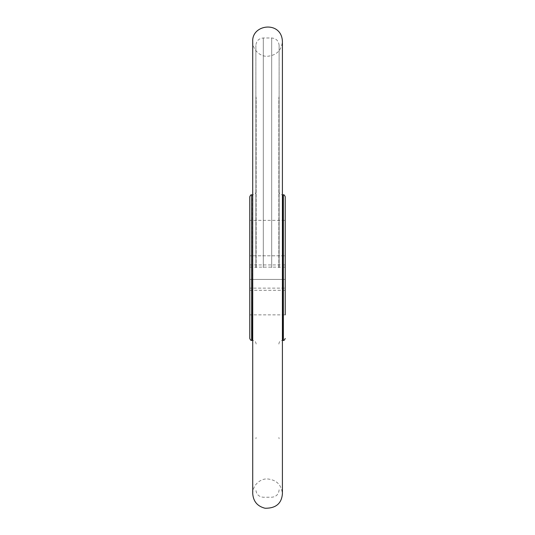 <?xml version="1.0" encoding="UTF-8"?>
<svg xmlns="http://www.w3.org/2000/svg" width="535" height="535" viewBox="0 0 535 535"><rect width="100%" height="100%" fill="white"/><g stroke="black" fill="none" stroke-linecap="round" stroke-linejoin="round"><path stroke-width="0.4" stroke-dasharray="2.67 2.01" d="M255.877 267.614L255.877 45.421L255.877 267.614M279.123 267.614L279.123 45.421L279.123 267.614M249.785 220.366L249.785 255.804L249.785 220.366L285.215 220.366L285.215 314.861L249.785 314.861L249.785 288.124L285.215 288.124L285.215 314.861L285.215 196.746M285.215 288.124L285.215 264.952L249.785 264.952L249.785 288.124M249.785 196.746L249.785 338.481M249.785 279.424L285.215 279.424L249.785 279.424L249.785 255.804L285.215 255.804L249.785 255.804M278.849 267.614L278.849 97.718L278.849 267.614M256.151 267.614L256.151 97.718L256.151 267.614M285.215 267.132L249.785 267.132M285.215 290.304L249.785 290.304M263.314 267.614L263.314 37.985L263.314 267.614M271.686 267.614L271.686 37.985L271.686 267.614M278.895 267.614L278.895 97.337L278.895 267.614M283.356 194.88L283.356 340.34M278.849 344.065C279.069 341.805 280.307 340.561 282.567 340.34L282.567 194.88C280.307 194.66 279.069 193.423 278.849 191.162M256.104 267.614L256.104 97.337L256.104 267.614M251.644 340.34L251.644 194.88M256.151 191.162C255.931 193.423 254.693 194.66 252.433 194.88L252.433 340.34C254.693 340.561 255.931 341.805 256.151 344.065M279.123 489.799C278.681 494.32 276.207 496.801 271.686 497.242L263.314 497.242C258.793 496.801 256.318 494.32 255.877 489.799M279.123 45.421C278.681 40.907 276.207 38.426 271.686 37.985L263.314 37.985C258.793 38.426 256.318 40.907 255.877 45.421M278.849 437.503L279.123 438.74M278.849 97.718L279.123 96.481M256.151 97.718L255.877 96.481M256.151 437.503L255.877 438.74M267.507 56.282C276.535 55.372 281.504 50.41 282.406 41.389L282.406 493.832C281.497 484.817 276.535 479.855 267.507 478.945C261.254 478.417 252.874 484.121 252.721 493.578L252.721 41.65C252.874 51.106 261.254 56.804 267.507 56.282"/><path stroke-width="0.8" d="M283.356 194.88L282.567 194.88L282.567 340.34L283.356 340.34L283.356 194.88C283.811 194.412 284.433 195.028 285.215 196.746L285.215 314.861M285.215 264.952L285.215 220.366M251.644 340.34C251.183 340.815 250.561 340.193 249.785 338.481L249.785 196.746C250.561 195.034 251.183 194.412 251.644 194.88L251.644 340.34L252.433 340.34L252.721 194.874M249.785 264.952L249.785 255.804M249.785 279.424L249.785 314.861M251.644 194.88L252.433 194.88M283.356 340.34C283.811 340.815 284.433 340.193 285.215 338.481M282.406 266.122L282.406 41.389C281.524 20.45 251.611 24.102 252.721 41.65L252.721 493.578C253.302 501.442 257.429 506.337 265.092 508.25C275.813 508.357 281.584 503.555 282.406 493.832L282.406 266.122"/></g></svg>
